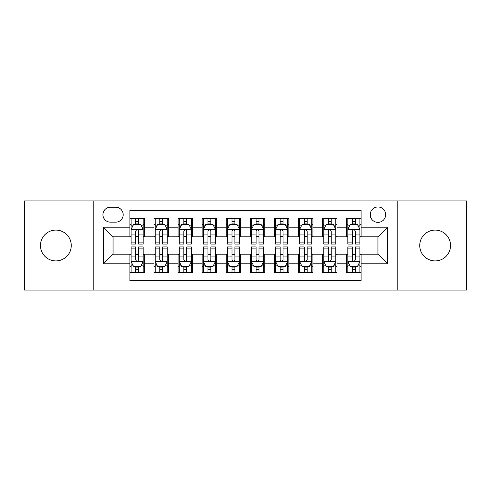 <?xml version="1.0" encoding="UTF-8"?>
<svg xmlns="http://www.w3.org/2000/svg" width="491" height="491" viewBox="0 0 491 491"><rect width="100%" height="100%" fill="white"/><g stroke="black" fill="none" stroke-linecap="round" stroke-linejoin="round"><path stroke-width="0.74" d="M435.143 230.089A15.411 15.411 0 0 0 419.731 245.5A15.411 15.411 0 0 0 435.143 260.911A15.411 15.411 0 0 0 450.554 245.5A15.411 15.411 0 0 0 435.143 230.089M55.857 230.089A15.411 15.411 0 0 0 40.446 245.5A15.411 15.411 0 0 0 55.857 260.911A15.411 15.411 0 0 0 71.269 245.5A15.411 15.411 0 0 0 55.857 230.089M377.947 206.969A7.709 7.709 0 0 0 370.245 214.677A7.709 7.709 0 0 0 377.947 222.38A7.709 7.709 0 0 0 385.656 214.677A7.709 7.709 0 0 0 377.947 206.969M397.213 290.052L466.45 290.052L466.45 200.948L397.213 200.948L397.213 290.052L93.787 290.052L93.787 200.948L24.55 200.948L24.55 290.052L93.787 290.052M361.094 218.409L346.646 218.409L346.646 227.198L337.01 227.198L337.01 236.828L346.646 236.828L346.646 227.198M337.01 227.198L337.01 218.409L322.562 218.409L322.562 227.198L312.927 227.198L312.927 236.828L322.562 236.828L322.562 227.198M312.927 227.198L312.927 218.409L298.479 218.409L298.479 227.198L288.849 227.198L288.849 236.828L298.479 236.828L298.479 227.198M288.849 227.198L288.849 218.409L274.395 218.409L274.395 227.198L264.766 227.198L264.766 236.828L274.395 236.828L274.395 227.198M264.766 227.198L264.766 218.409L250.318 218.409L250.318 227.198L240.682 227.198L240.682 236.828L250.318 236.828L250.318 227.198M240.682 227.198L240.682 218.409L226.234 218.409L226.234 227.198L216.605 227.198L216.605 236.828L226.234 236.828L226.234 227.198M216.605 227.198L216.605 218.409L202.151 218.409L202.151 227.198L192.521 227.198L192.521 236.828L202.151 236.828L202.151 227.198M192.521 227.198L192.521 218.409L178.073 218.409L178.073 227.198L168.438 227.198L168.438 236.828L178.073 236.828L178.073 227.198M168.438 227.198L168.438 218.409L153.99 218.409L153.99 236.828L144.354 236.828L144.354 218.409L129.906 218.409M129.906 272.591L144.354 272.591L144.354 254.172L153.99 254.172L153.99 272.591L168.438 272.591L168.438 254.172L178.073 254.172L178.073 263.802L168.438 263.802M178.073 263.802L178.073 272.591L192.521 272.591L192.521 254.172L202.151 254.172L202.151 263.802L192.521 263.802M202.151 263.802L202.151 272.591L216.605 272.591L216.605 254.172L226.234 254.172L226.234 263.802L216.605 263.802M226.234 263.802L226.234 272.591L240.682 272.591L240.682 254.172L250.318 254.172L250.318 263.802L240.682 263.802M250.318 263.802L250.318 272.591L264.766 272.591L264.766 254.172L274.395 254.172L274.395 263.802L264.766 263.802M274.395 263.802L274.395 272.591L288.849 272.591L288.849 254.172L298.479 254.172L298.479 263.802L288.849 263.802M298.479 263.802L298.479 272.591L312.927 272.591L312.927 254.172L322.562 254.172L322.562 263.802L312.927 263.802M322.562 263.802L322.562 272.591L337.01 272.591L337.01 254.172L346.646 254.172L346.646 263.802L337.01 263.802M110.401 222.141L115.698 222.141A7.463 7.463 0 0 0 123.167 214.677A7.463 7.463 0 0 0 115.698 207.208L110.401 207.208A7.463 7.463 0 0 0 102.938 214.677A7.463 7.463 0 0 0 110.401 222.141M397.213 200.948L93.787 200.948M361.094 227.198L361.094 210.338L129.906 210.338L129.906 236.828L113.053 236.828L113.053 254.172L129.906 254.172L129.906 280.662L361.094 280.662L361.094 254.172L377.947 254.172L377.947 236.828L361.094 236.828L361.094 227.198L387.583 227.198L387.583 263.802L361.094 263.802M129.906 263.802L103.417 263.802L103.417 227.198L129.906 227.198M346.646 263.802L346.646 272.591L361.094 272.591M129.906 224.43L131.109 224.43M135.688 224.43L138.579 224.43M143.151 224.43L144.354 224.43M129.906 236.588L131.109 236.588M135.688 236.588L138.579 236.588M143.151 236.588L144.354 236.588M129.906 254.412L131.109 254.412M135.688 254.412L138.579 254.412M143.151 254.412L144.354 254.412M129.906 266.57L131.109 266.57M135.688 266.57L138.579 266.57M143.151 266.57L144.354 266.57M153.99 236.588L155.193 236.588M159.771 236.588L162.656 236.588M167.235 236.588L168.438 236.588M153.99 224.43L155.193 224.43M159.771 224.43L162.656 224.43M167.235 224.43L168.438 224.43M153.99 254.412L155.193 254.412M159.771 254.412L162.656 254.412M167.235 254.412L168.438 254.412M153.99 266.57L155.193 266.57M159.771 266.57L162.656 266.57M167.235 266.57L168.438 266.57M178.073 254.412L179.276 254.412M183.849 254.412L186.74 254.412M191.318 254.412L192.521 254.412M178.073 266.57L179.276 266.57M183.849 266.57L186.74 266.57M191.318 266.57L192.521 266.57M178.073 224.43L179.276 224.43M183.849 224.43L186.74 224.43M191.318 224.43L192.521 224.43M178.073 236.588L179.276 236.588M183.849 236.588L186.74 236.588M191.318 236.588L192.521 236.588M202.151 254.412L203.36 254.412M207.932 254.412L210.823 254.412M215.396 254.412L216.605 254.412M202.151 266.57L203.36 266.57M207.932 266.57L210.823 266.57M215.396 266.57L216.605 266.57M202.151 224.43L203.36 224.43M207.932 224.43L210.823 224.43M215.396 224.43L216.605 224.43M202.151 236.588L203.36 236.588M207.932 236.588L210.823 236.588M215.396 236.588L216.605 236.588M226.234 254.412L227.437 254.412M232.016 254.412L234.907 254.412M239.479 254.412L240.682 254.412M226.234 266.57L227.437 266.57M232.016 266.57L234.907 266.57M239.479 266.57L240.682 266.57M226.234 224.43L227.437 224.43M232.016 224.43L234.907 224.43M239.479 224.43L240.682 224.43M226.234 236.588L227.437 236.588M232.016 236.588L234.907 236.588M239.479 236.588L240.682 236.588M250.318 254.412L251.521 254.412M256.093 254.412L258.984 254.412M263.563 254.412L264.766 254.412M250.318 266.57L251.521 266.57M256.093 266.57L258.984 266.57M263.563 266.57L264.766 266.57M250.318 224.43L251.521 224.43M256.093 224.43L258.984 224.43M263.563 224.43L264.766 224.43M250.318 236.588L251.521 236.588M256.093 236.588L258.984 236.588M263.563 236.588L264.766 236.588M274.395 254.412L275.604 254.412M280.177 254.412L283.068 254.412M287.64 254.412L288.849 254.412M274.395 266.57L275.604 266.57M280.177 266.57L283.068 266.57M287.64 266.57L288.849 266.57M274.395 224.43L275.604 224.43M280.177 224.43L283.068 224.43M287.64 224.43L288.849 224.43M274.395 236.588L275.604 236.588M280.177 236.588L283.068 236.588M287.64 236.588L288.849 236.588M298.479 254.412L299.682 254.412M304.26 254.412L307.151 254.412M311.724 254.412L312.927 254.412M298.479 266.57L299.682 266.57M304.26 266.57L307.151 266.57M311.724 266.57L312.927 266.57M298.479 224.43L299.682 224.43M304.26 224.43L307.151 224.43M311.724 224.43L312.927 224.43M298.479 236.588L299.682 236.588M304.26 236.588L307.151 236.588M311.724 236.588L312.927 236.588M322.562 254.412L323.765 254.412M328.344 254.412L331.229 254.412M335.807 254.412L337.01 254.412M322.562 266.57L323.765 266.57M328.344 266.57L331.229 266.57M335.807 266.57L337.01 266.57M322.562 224.43L323.765 224.43M328.344 224.43L331.229 224.43M335.807 224.43L337.01 224.43M322.562 236.588L323.765 236.588M328.344 236.588L331.229 236.588M335.807 236.588L337.01 236.588M346.646 254.412L347.849 254.412M352.421 254.412L355.312 254.412M359.891 254.412L361.094 254.412M346.646 266.57L347.849 266.57M352.421 266.57L355.312 266.57M359.891 266.57L361.094 266.57M346.646 224.43L347.849 224.43M352.421 224.43L355.312 224.43M359.891 224.43L361.094 224.43M346.646 236.588L347.849 236.588M352.421 236.588L355.312 236.588M359.891 236.588L361.094 236.588M113.053 236.828L103.417 227.198M113.053 254.172L103.417 263.802M387.583 227.198L377.947 236.828M387.583 263.802L377.947 254.172M138.579 221.539L135.688 221.539M143.151 242.094L138.579 242.094L138.579 244.058L143.151 244.058L143.151 229.365L140.745 224.547L133.521 224.547L131.109 229.365L131.109 244.058L135.688 244.058L135.688 242.094L131.109 242.094M131.109 229.365L131.109 218.409M143.151 229.365L143.151 218.409M135.688 224.547L135.688 218.409M138.579 218.409L138.579 224.547M138.579 242.094L138.579 231.169C137.615 229.315 136.651 229.315 135.688 231.169L135.688 242.094M135.688 269.461L138.579 269.461M131.109 248.906L135.688 248.906L135.688 246.942L131.109 246.942L131.109 261.635L133.521 266.453L140.745 266.453L143.151 261.635L143.151 246.942L138.579 246.942L138.579 248.906L143.151 248.906M143.151 261.635L143.151 272.591M131.109 261.635L131.109 272.591M138.579 266.453L138.579 272.591M135.688 272.591L135.688 266.453M135.688 248.906L135.688 259.831C136.651 261.685 137.615 261.685 138.579 259.831L138.579 248.906M162.656 221.539L159.771 221.539M167.235 242.094L162.656 242.094L162.656 244.058L167.235 244.058L167.235 229.365L164.829 224.547L157.599 224.547L155.193 229.365L155.193 244.058L159.771 244.058L159.771 242.094L155.193 242.094M155.193 229.365L155.193 218.409M167.235 229.365L167.235 218.409M159.771 224.547L159.771 218.409M162.656 218.409L162.656 224.547M162.656 242.094L162.656 231.169C161.699 229.315 160.735 229.315 159.771 231.169L159.771 242.094M186.74 221.539L183.849 221.539M191.318 242.094L186.74 242.094L186.74 244.058L191.318 244.058L191.318 229.365L188.906 224.547L181.682 224.547L179.276 229.365L179.276 244.058L183.849 244.058L183.849 242.094L179.276 242.094M179.276 229.365L179.276 218.409M191.318 229.365L191.318 218.409M183.849 224.547L183.849 218.409M186.74 218.409L186.74 224.547M186.74 242.094L186.74 231.169C185.776 229.315 184.812 229.315 183.849 231.169L183.849 242.094M210.823 221.539L207.932 221.539M215.396 242.094L210.823 242.094L210.823 244.058L215.396 244.058L215.396 229.365L212.99 224.547L205.766 224.547L203.36 229.365L203.36 244.058L207.932 244.058L207.932 242.094L203.36 242.094M203.36 229.365L203.36 218.409M215.396 229.365L215.396 218.409M207.932 224.547L207.932 218.409M210.823 218.409L210.823 224.547M210.823 242.094L210.823 231.169C209.86 229.315 208.896 229.315 207.932 231.169L207.932 242.094M234.907 221.539L232.016 221.539M239.479 242.094L234.907 242.094L234.907 244.058L239.479 244.058L239.479 229.365L237.073 224.547L229.849 224.547L227.437 229.365L227.437 244.058L232.016 244.058L232.016 242.094L227.437 242.094M227.437 229.365L227.437 218.409M239.479 229.365L239.479 218.409M232.016 224.547L232.016 218.409M234.907 218.409L234.907 224.547M234.907 242.094L234.907 231.169C233.943 229.315 232.98 229.315 232.016 231.169L232.016 242.094M159.771 269.461L162.656 269.461M155.193 248.906L159.771 248.906L159.771 246.942L155.193 246.942L155.193 261.635L157.599 266.453L164.829 266.453L167.235 261.635L167.235 246.942L162.656 246.942L162.656 248.906L167.235 248.906M167.235 261.635L167.235 272.591M155.193 261.635L155.193 272.591M162.656 266.453L162.656 272.591M159.771 272.591L159.771 266.453M159.771 248.906L159.771 259.831C160.729 261.685 161.692 261.685 162.656 259.831L162.656 248.906M183.849 269.461L186.74 269.461M179.276 248.906L183.849 248.906L183.849 246.942L179.276 246.942L179.276 261.635L181.682 266.453L188.906 266.453L191.318 261.635L191.318 246.942L186.74 246.942L186.74 248.906L191.318 248.906M191.318 261.635L191.318 272.591M179.276 261.635L179.276 272.591M186.74 266.453L186.74 272.591M183.849 272.591L183.849 266.453M183.849 248.906L183.849 259.831C184.812 261.685 185.776 261.685 186.74 259.831L186.74 248.906M207.932 269.461L210.823 269.461M203.36 248.906L207.932 248.906L207.932 246.942L203.36 246.942L203.36 261.635L205.766 266.453L212.99 266.453L215.396 261.635L215.396 246.942L210.823 246.942L210.823 248.906L215.396 248.906M215.396 261.635L215.396 272.591M203.36 261.635L203.36 272.591M210.823 266.453L210.823 272.591M207.932 272.591L207.932 266.453M207.932 248.906L207.932 259.831C208.896 261.685 209.86 261.685 210.823 259.831L210.823 248.906M232.016 269.461L234.907 269.461M227.437 248.906L232.016 248.906L232.016 246.942L227.437 246.942L227.437 261.635L229.849 266.453L237.073 266.453L239.479 261.635L239.479 246.942L234.907 246.942L234.907 248.906L239.479 248.906M239.479 261.635L239.479 272.591M227.437 261.635L227.437 272.591M234.907 266.453L234.907 272.591M232.016 272.591L232.016 266.453M232.016 248.906L232.016 259.831C232.973 261.685 233.937 261.685 234.907 259.831L234.907 248.906M258.984 221.539L256.093 221.539M263.563 242.094L258.984 242.094L258.984 244.058L263.563 244.058L263.563 229.365L261.151 224.547L253.927 224.547L251.521 229.365L251.521 244.058L256.093 244.058L256.093 242.094L251.521 242.094M251.521 229.365L251.521 218.409M263.563 229.365L263.563 218.409M256.093 224.547L256.093 218.409M258.984 218.409L258.984 224.547M258.984 242.094L258.984 231.169C258.027 229.315 257.063 229.315 256.093 231.169L256.093 242.094M256.093 269.461L258.984 269.461M251.521 248.906L256.093 248.906L256.093 246.942L251.521 246.942L251.521 261.635L253.927 266.453L261.151 266.453L263.563 261.635L263.563 246.942L258.984 246.942L258.984 248.906L263.563 248.906M263.563 261.635L263.563 272.591M251.521 261.635L251.521 272.591M258.984 266.453L258.984 272.591M256.093 272.591L256.093 266.453M256.093 248.906L256.093 259.831C257.057 261.685 258.02 261.685 258.984 259.831L258.984 248.906M283.068 221.539L280.177 221.539M287.64 242.094L283.068 242.094L283.068 244.058L287.64 244.058L287.64 229.365L285.234 224.547L278.01 224.547L275.604 229.365L275.604 244.058L280.177 244.058L280.177 242.094L275.604 242.094M275.604 229.365L275.604 218.409M287.64 229.365L287.64 218.409M280.177 224.547L280.177 218.409M283.068 218.409L283.068 224.547M283.068 242.094L283.068 231.169C282.104 229.315 281.14 229.315 280.177 231.169L280.177 242.094M280.177 269.461L283.068 269.461M275.604 248.906L280.177 248.906L280.177 246.942L275.604 246.942L275.604 261.635L278.01 266.453L285.234 266.453L287.64 261.635L287.64 246.942L283.068 246.942L283.068 248.906L287.64 248.906M287.64 261.635L287.64 272.591M275.604 261.635L275.604 272.591M283.068 266.453L283.068 272.591M280.177 272.591L280.177 266.453M280.177 248.906L280.177 259.831C281.14 261.685 282.104 261.685 283.068 259.831L283.068 248.906M307.151 221.539L304.26 221.539M311.724 242.094L307.151 242.094L307.151 244.058L311.724 244.058L311.724 229.365L309.318 224.547L302.094 224.547L299.682 229.365L299.682 244.058L304.26 244.058L304.26 242.094L299.682 242.094M299.682 229.365L299.682 218.409M311.724 229.365L311.724 218.409M304.26 224.547L304.26 218.409M307.151 218.409L307.151 224.547M307.151 242.094L307.151 231.169C306.188 229.315 305.224 229.315 304.26 231.169L304.26 242.094M304.26 269.461L307.151 269.461M299.682 248.906L304.26 248.906L304.26 246.942L299.682 246.942L299.682 261.635L302.094 266.453L309.318 266.453L311.724 261.635L311.724 246.942L307.151 246.942L307.151 248.906L311.724 248.906M311.724 261.635L311.724 272.591M299.682 261.635L299.682 272.591M307.151 266.453L307.151 272.591M304.26 272.591L304.26 266.453M304.26 248.906L304.26 259.831C305.224 261.685 306.188 261.685 307.151 259.831L307.151 248.906M331.229 221.539L328.344 221.539M335.807 242.094L331.229 242.094L331.229 244.058L335.807 244.058L335.807 229.365L333.401 224.547L326.171 224.547L323.765 229.365L323.765 244.058L328.344 244.058L328.344 242.094L323.765 242.094M323.765 229.365L323.765 218.409M335.807 229.365L335.807 218.409M328.344 224.547L328.344 218.409M331.229 218.409L331.229 224.547M331.229 242.094L331.229 231.169C330.271 229.315 329.308 229.315 328.344 231.169L328.344 242.094M328.344 269.461L331.229 269.461M323.765 248.906L328.344 248.906L328.344 246.942L323.765 246.942L323.765 261.635L326.171 266.453L333.401 266.453L335.807 261.635L335.807 246.942L331.229 246.942L331.229 248.906L335.807 248.906M335.807 261.635L335.807 272.591M323.765 261.635L323.765 272.591M331.229 266.453L331.229 272.591M328.344 272.591L328.344 266.453M328.344 248.906L328.344 259.831C329.301 261.685 330.265 261.685 331.229 259.831L331.229 248.906M355.312 221.539L352.421 221.539M359.891 242.094L355.312 242.094L355.312 244.058L359.891 244.058L359.891 229.365L357.479 224.547L350.255 224.547L347.849 229.365L347.849 244.058L352.421 244.058L352.421 242.094L347.849 242.094M347.849 229.365L347.849 218.409M359.891 229.365L359.891 218.409M352.421 224.547L352.421 218.409M355.312 218.409L355.312 224.547M355.312 242.094L355.312 231.169C354.349 229.315 353.385 229.315 352.421 231.169L352.421 242.094M352.421 269.461L355.312 269.461M347.849 248.906L352.421 248.906L352.421 246.942L347.849 246.942L347.849 261.635L350.255 266.453L357.479 266.453L359.891 261.635L359.891 246.942L355.312 246.942L355.312 248.906L359.891 248.906M359.891 261.635L359.891 272.591M347.849 261.635L347.849 272.591M355.312 266.453L355.312 272.591M352.421 272.591L352.421 266.453M352.421 248.906L352.421 259.831C353.385 261.685 354.349 261.685 355.312 259.831L355.312 248.906M153.99 263.802L144.354 263.802M153.99 227.198L144.354 227.198M143.09 229.242L131.171 229.242M131.109 225.872L132.858 225.872M141.408 225.872L143.151 225.872M135.688 234.95L131.109 234.95M143.151 234.95L138.579 234.95M138.579 223.074L135.688 223.074M131.171 261.758L143.09 261.758M143.151 265.128L141.408 265.128M132.858 265.128L131.109 265.128M138.579 256.05L143.151 256.05M131.109 256.05L135.688 256.05M135.688 267.926L138.579 267.926M167.173 229.242L155.254 229.242M155.193 225.872L156.942 225.872M165.492 225.872L167.235 225.872M159.771 234.95L155.193 234.95M167.235 234.95L162.656 234.95M162.656 223.074L159.771 223.074M191.257 229.242L179.338 229.242M179.276 225.872L181.019 225.872M189.569 225.872L191.318 225.872M183.849 234.95L179.276 234.95M191.318 234.95L186.74 234.95M186.74 223.074L183.849 223.074M215.34 229.242L203.415 229.242M203.36 225.872L205.103 225.872M213.653 225.872L215.396 225.872M207.932 234.95L203.36 234.95M215.396 234.95L210.823 234.95M210.823 223.074L207.932 223.074M239.418 229.242L227.499 229.242M227.437 225.872L229.187 225.872M237.736 225.872L239.479 225.872M232.016 234.95L227.437 234.95M239.479 234.95L234.907 234.95M234.907 223.074L232.016 223.074M155.254 261.758L167.173 261.758M167.235 265.128L165.492 265.128M156.942 265.128L155.193 265.128M162.656 256.05L167.235 256.05M155.193 256.05L159.771 256.05M159.771 267.926L162.656 267.926M179.338 261.758L191.257 261.758M191.318 265.128L189.569 265.128M181.019 265.128L179.276 265.128M186.74 256.05L191.318 256.05M179.276 256.05L183.849 256.05M183.849 267.926L186.74 267.926M203.415 261.758L215.34 261.758M215.396 265.128L213.653 265.128M205.103 265.128L203.36 265.128M210.823 256.05L215.396 256.05M203.36 256.05L207.932 256.05M207.932 267.926L210.823 267.926M227.499 261.758L239.418 261.758M239.479 265.128L237.736 265.128M229.187 265.128L227.437 265.128M234.907 256.05L239.479 256.05M227.437 256.05L232.016 256.05M232.016 267.926L234.907 267.926M263.501 229.242L251.582 229.242M251.521 225.872L253.264 225.872M261.813 225.872L263.563 225.872M256.093 234.95L251.521 234.95M263.563 234.95L258.984 234.95M258.984 223.074L256.093 223.074M251.582 261.758L263.501 261.758M263.563 265.128L261.813 265.128M253.264 265.128L251.521 265.128M258.984 256.05L263.563 256.05M251.521 256.05L256.093 256.05M256.093 267.926L258.984 267.926M287.585 229.242L275.66 229.242M275.604 225.872L277.347 225.872M285.897 225.872L287.64 225.872M280.177 234.95L275.604 234.95M287.64 234.95L283.068 234.95M283.068 223.074L280.177 223.074M275.66 261.758L287.585 261.758M287.64 265.128L285.897 265.128M277.347 265.128L275.604 265.128M283.068 256.05L287.64 256.05M275.604 256.05L280.177 256.05M280.177 267.926L283.068 267.926M311.662 229.242L299.743 229.242M299.682 225.872L301.431 225.872M309.981 225.872L311.724 225.872M304.26 234.95L299.682 234.95M311.724 234.95L307.151 234.95M307.151 223.074L304.26 223.074M299.743 261.758L311.662 261.758M311.724 265.128L309.981 265.128M301.431 265.128L299.682 265.128M307.151 256.05L311.724 256.05M299.682 256.05L304.26 256.05M304.26 267.926L307.151 267.926M335.746 229.242L323.827 229.242M323.765 225.872L325.508 225.872M334.058 225.872L335.807 225.872M328.344 234.95L323.765 234.95M335.807 234.95L331.229 234.95M331.229 223.074L328.344 223.074M323.827 261.758L335.746 261.758M335.807 265.128L334.058 265.128M325.508 265.128L323.765 265.128M331.229 256.05L335.807 256.05M323.765 256.05L328.344 256.05M328.344 267.926L331.229 267.926M359.829 229.242L347.91 229.242M347.849 225.872L349.592 225.872M358.142 225.872L359.891 225.872M352.421 234.95L347.849 234.95M359.891 234.95L355.312 234.95M355.312 223.074L352.421 223.074M347.91 261.758L359.829 261.758M359.891 265.128L358.142 265.128M349.592 265.128L347.849 265.128M355.312 256.05L359.891 256.05M347.849 256.05L352.421 256.05M352.421 267.926L355.312 267.926"/></g></svg>
